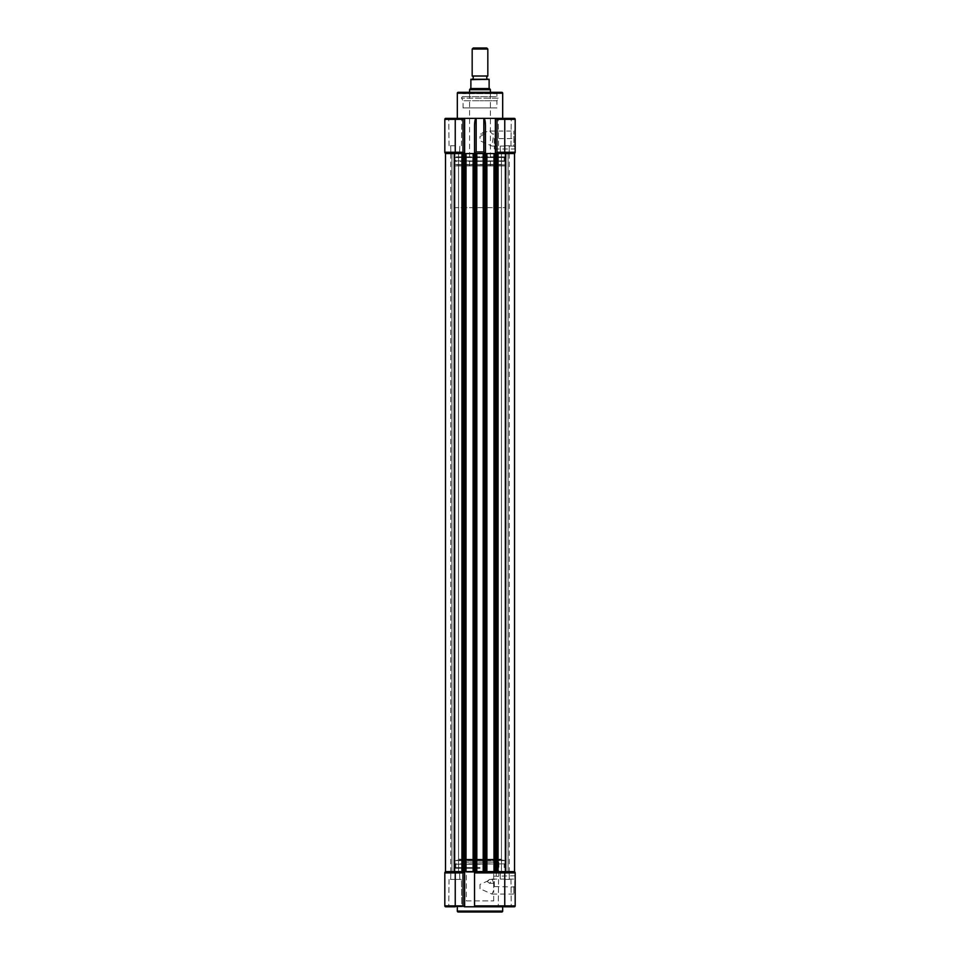 <?xml version="1.0" encoding="UTF-8"?>
<svg xmlns="http://www.w3.org/2000/svg" width="960" height="960" viewBox="0 0 960 960"><rect width="100%" height="100%" fill="white"/><g stroke="black" fill="none" stroke-linecap="round" stroke-linejoin="round"><path stroke-width="0.72" stroke-dasharray="4.8 3.6" d="M454.272 153.552L454.272 871.596L445.512 871.596L455.004 871.596L445.512 871.596L445.512 153.552L463.056 153.552L463.056 871.596L464.628 871.596L462.996 872.904L462.996 905.88L448.728 906.792L461.76 906.792L461.436 879.42L455.244 879.42L461.436 879.42L455.244 879.42L461.436 879.42L461.76 906.792L455.244 906.792L511.272 906.792L504.756 906.792L511.272 906.792L504.756 906.792L504.756 905.88L515.184 905.88L515.184 872.904L504.756 872.904L504.756 905.88L474.528 905.88L474.528 872.904L504.756 872.904L504.756 871.596L513.888 871.596L496.944 871.596L514.536 871.596M465.372 153.552L465.372 871.596L464.364 871.596L464.592 153.552L446.112 153.552L495.372 153.552L495.372 118.368L514.212 118.368A0.972 0.972 0 0 1 515.184 119.352L515.184 152.256A1.308 1.308 0 0 1 513.888 153.552L496.944 153.552L496.944 871.596L493.98 871.596L495.636 871.596L495.636 153.552L496.944 153.552L496.944 871.596L496.944 153.552L505.74 153.552L505.74 871.596M454.272 871.596L446.112 871.596L455.244 871.596L455.244 872.904L462.996 872.904M480 871.596L453.936 871.596L480 871.596M465.372 871.596L466.02 871.596L466.02 153.552L466.02 871.596L465.276 871.596L465.276 153.552L466.02 153.552L465.276 153.552L465.276 871.596L473.88 871.596L473.88 153.552L473.88 871.596L473.124 871.596L473.124 153.552L473.88 153.552L473.124 153.552L473.124 871.596L476.088 871.596L476.088 153.552L476.088 871.596L476.088 153.552L483.912 153.552L483.912 871.596L494.724 871.596L486.12 871.596L486.876 871.596L486.876 153.552L486.12 153.552L486.12 871.596L486.12 153.552L494.724 153.552L494.724 871.596L494.724 153.552L493.98 153.552L493.98 871.596L493.98 153.552L495.636 153.552L495.372 118.368L495.372 153.552L497.004 152.256L504.756 152.256L504.756 119.352L497.004 119.352L495.516 118.368M463.056 871.596L461.952 871.596L463.056 871.596L463.056 153.552L463.056 871.596M486.876 153.552L486.876 871.596L486.876 153.552L486.12 153.552L486.12 871.596L486.12 153.552L486.876 153.552L486.228 153.552L486.228 871.596M486.876 871.596L485.208 871.596L485.208 153.552L486.228 153.552M483.912 153.552L483.912 871.596L483.912 153.552M466.02 153.552L466.02 871.596L465.276 871.596L466.02 871.596M465.276 153.552L465.276 871.596L465.276 153.552M473.88 871.596L473.124 871.596L473.88 871.596L473.88 153.552L473.88 871.596M473.124 153.552L473.124 871.596M493.98 153.552L494.724 153.552L494.724 871.596L494.724 153.552L493.98 153.552L493.98 871.596M505.368 871.596L514.488 871.596L504.996 871.596L505.368 153.552L514.488 153.552L504.996 153.552L505.368 871.596M505.176 153.552L509.316 153.552L505.176 153.552L504.996 871.596L509.316 871.596L505.176 871.596L505.176 153.552M505.74 153.552L514.536 153.552M480 153.552L506.064 153.552L480 153.552M480 867.624L454.716 867.624L480 867.624M454.452 864.24L505.932 863.844L454.068 863.844L454.452 860.268L505.548 860.268L454.452 860.268M505.548 864.24L505.548 860.268M515.184 881.376L515.184 875.772L515.184 881.376M514.8 881.376L514.8 886.584L514.8 881.376M515.184 886.584L515.184 877.788L515.184 886.584M513.888 886.584L513.888 894.084L513.888 886.584M464.364 862.092L495.636 862.092L464.364 862.092L464.364 859.872L492.456 859.872L492.084 859.224L463.716 859.224L464.424 859.872L458.82 859.224L493.092 859.224L493.74 859.872L458.172 860.268L493.74 859.872M493.68 882.888L493.68 890.292L492.036 894.084L480 888.768L480 884.4L492.036 879.096L493.68 882.888L493.68 872.256L466.32 872.256L465.66 871.596L494.34 871.596L465.66 871.596M466.32 900.924L493.68 900.924L466.32 900.924L466.32 872.256L493.68 872.256L494.34 871.596M495.636 862.092L495.636 859.872L467.544 859.872L467.916 859.224L501.18 859.224L466.908 859.224L466.26 859.872L501.828 860.268L466.26 859.872M501.18 859.224L501.828 859.872L495.588 859.872L496.224 859.224L495.576 860.268L501.828 860.268M480 888.768L480 884.4M497.592 860.268L496.284 860.268L497.592 860.268M497.592 876.324C499.272 876.144 499.272 876.144 497.592 876.324C499.272 876.144 499.272 876.144 497.592 876.324C495.912 876.144 495.912 876.144 497.592 876.324C495.912 876.144 495.912 876.144 497.592 876.324M494.34 881.376L494.34 886.584L494.34 881.376M487.044 881.376L489.576 883.332L491.232 881.376L489.576 879.42L487.044 881.376M461.688 871.596L498.312 871.596L461.688 871.596L461.688 862.092L498.312 862.092L461.688 862.092M498.312 871.596L498.312 862.092M467.544 859.872L471.084 860.268L464.412 860.268L463.764 859.224M493.68 900.924L493.68 890.292M504.756 879.42L510.948 879.42L504.756 879.42M480 864.24L455.832 864.24L480 864.24M496.284 859.224L495.576 860.268L488.916 860.268L492.456 859.872M444.816 872.904L444.816 905.88L455.244 905.88L455.244 872.904L444.816 872.904M455.244 906.792L464.628 906.792L464.628 871.596L474.528 871.596L464.628 871.596L464.628 906.792L464.628 871.596M504.756 906.792L514.272 906.792M464.592 871.596L455.244 871.596M504.756 871.596L474.528 871.596L474.528 125.88C474.636 121.356 475.176 118.848 476.16 118.368L495.372 118.368M474.528 905.88L474.528 872.904M474.528 906.792L474.528 871.596M458.232 912L501.768 912M455.244 879.42L449.052 879.42L455.244 879.42M462.996 905.88L464.46 906.792M487.824 76.02L472.176 76.02M487.824 79.272L472.176 79.272L487.824 79.272M473.244 48L486.756 48M472.176 49.056L487.824 49.056M453.936 207.636L506.064 207.636L453.936 207.636L453.936 165.936L506.064 165.936L453.936 165.936M506.064 207.636L506.064 165.936M469.572 165.936L490.428 165.936L469.572 165.936L469.572 92.304M470.652 88.56L469.572 89.7L490.428 89.7L489.12 88.008L489.12 79.668L470.88 79.668L470.652 88.56L489.348 88.56M490.428 165.936L490.428 92.304M470.88 79.272L489.12 79.272M454.452 160.92L505.932 161.316L454.068 161.316L454.452 164.892L505.548 164.892L454.068 164.508L505.932 164.508L505.548 160.92L454.452 160.92L505.548 160.92M454.068 153.552L505.932 153.552L454.068 153.552L454.068 156.876L505.932 156.876L454.068 156.876A0.648 0.648 0 0 0 454.716 157.536L505.284 157.536L454.716 157.536M505.932 153.552L505.932 156.876A0.648 0.648 0 0 1 505.284 157.536M497.688 92.304L496.944 93.612L463.056 93.612L496.944 93.612L496.944 96.672L463.056 96.672L496.944 96.672A1.5 1.5 0 0 1 498.444 98.172L461.556 98.172L498.444 98.172L496.944 100.764L480 100.764L496.944 100.764L496.944 107.94L463.056 107.94L463.056 100.764L480 100.764L463.056 100.764L461.556 98.172A1.5 1.5 0 0 1 463.056 96.672L462.312 92.304L497.688 92.304L462.312 92.304M455.832 160.92L504.168 160.92L455.832 160.92L455.832 157.536L504.168 157.536L455.832 157.536M504.168 160.92L504.168 157.536M489.756 131.076L513.888 131.076L515.184 129.768L515.184 147.372L513.888 146.064L513.888 131.076L513.888 146.064L492.036 146.064L493.668 134.004L492.372 134.004L489.756 131.076L480 133.188L480 134.004L485.652 134.004L480 136.38L480 140.76L492.036 146.064M494.34 138.576L494.34 148.992L494.34 138.576L514.8 138.576L514.8 143.784L515.184 138.18L515.184 143.784L515.184 138.18M494.34 148.992L514.8 148.992L514.8 143.784L515.184 149.388L515.184 143.784L515.184 149.388M514.212 118.368A0.972 0.972 0 0 1 515.184 119.352L504.756 119.352L504.756 118.368L448.728 118.368L464.484 118.368L462.996 119.352L444.816 119.352A0.972 0.972 0 0 1 445.788 118.368L455.244 118.368L455.244 152.256L444.816 152.256A1.308 1.308 0 0 0 446.112 153.552A1.308 1.308 0 0 1 444.816 152.256M455.244 145.74L449.052 145.74L455.244 145.74M504.756 145.74L510.948 145.74L504.756 145.74M496.284 164.892L498.9 164.892L496.284 164.892M505.548 164.892L454.452 164.892M471.084 164.892L501.756 164.892L471.084 164.892M463.056 107.94L496.944 107.94M480 107.94C495.9 107.94 495.9 107.94 480 107.94C464.1 107.94 464.1 107.94 480 107.94M458.232 92.304L501.768 92.304M464.484 118.368L464.628 153.552L464.628 118.368L483.84 118.368C484.824 118.848 485.364 121.356 485.472 125.88L485.472 153.552L485.472 125.88L485.472 153.552L495.372 153.552M464.628 118.368L464.628 153.552L474.528 153.552L474.528 125.88L474.528 153.552L476.16 151.968L476.16 118.368M464.592 153.552L462.996 152.256L462.996 119.352M464.628 153.552L485.472 153.552L483.84 151.968L476.16 151.968M498.9 148.992L496.284 148.992M513.888 153.552L495.408 153.552M476.808 153.552L476.808 871.596M494.628 153.552L494.628 871.596M483.192 153.552L483.192 871.596M473.772 153.552L473.772 871.596M461.952 153.552L461.952 871.596M454.632 153.552L454.632 871.596L454.632 153.552M454.824 153.552L454.824 871.596L454.824 153.552M498.048 153.552L498.048 871.596M480 868.284L454.068 868.284L480 868.284M505.932 860.652L454.068 860.652L505.932 860.652M488.916 860.268L489.288 859.224M470.712 859.224L471.084 860.268M501.108 859.224L501.756 860.268M458.892 859.224L458.244 860.268M502.68 911.088L457.32 911.088M457.32 93.216L502.68 93.216M483.84 118.368L483.84 151.968M462.996 152.256L455.244 152.256L455.244 153.552M515.184 152.256L504.756 152.256L504.756 153.552M497.004 119.352L497.004 152.256M501.432 153.552L501.432 871.596L501.432 153.552M451.92 153.552L451.92 871.596L451.92 153.552M453.936 153.552L453.936 871.596M455.004 153.552L455.004 871.596L455.004 153.552M450.684 153.552L450.684 871.596M504.996 153.552L504.996 871.596L504.996 153.552M509.316 153.552L509.316 871.596M506.064 153.552L506.064 871.596M508.08 153.552L508.08 871.596L508.08 153.552M458.568 153.552L458.568 871.596L458.568 153.552M454.068 871.596L454.716 867.624M494.34 886.584L515.184 886.98M492.036 894.084L513.888 894.084L515.184 895.38M515.184 875.772L498.9 876.168L498.9 860.268M489.576 883.332L494.34 883.332M459.6 871.596L459.804 879.42L459.6 871.596M509.124 871.596L509.316 879.42L509.124 871.596M510.948 879.42L511.272 906.792L510.948 879.42M455.832 864.24L455.832 867.624M504.168 864.24L504.168 867.624M505.932 871.596L505.284 867.624M458.82 859.224L458.172 860.268M498.564 879.42L498.24 906.792L498.564 879.42M500.4 871.596L500.196 879.42L500.4 871.596M449.052 879.42L448.728 906.792L449.052 879.42M450.876 871.596L450.684 879.42L450.876 871.596M489.576 879.42L494.34 879.42M494.34 876.168L496.284 876.168L496.284 860.268M492.036 879.096L513.888 879.096L515.184 877.788M461.436 145.74L461.76 118.368L461.436 145.74M510.948 145.74L511.272 118.368L510.948 145.74M509.124 153.552L509.316 145.74L509.124 153.552M459.6 153.552L459.804 145.74L459.6 153.552M450.876 153.552L450.684 145.74L450.876 153.552M500.4 153.552L500.196 145.74L500.4 153.552M449.052 145.74L448.728 118.368L449.052 145.74M498.564 145.74L498.24 118.368L498.564 145.74"/><path stroke-width="1.44" d="M445.512 153.552L445.512 871.596L454.272 871.596L454.272 153.552L445.512 153.552M514.488 153.552L514.536 871.596L514.536 153.552L495.636 153.552L495.636 871.596L496.944 871.596L496.944 153.552L474.792 153.552L474.792 871.596L476.088 871.596L476.088 153.552L466.02 153.552L466.02 871.596L454.272 871.596M446.112 153.552A1.308 1.308 0 0 1 444.816 152.256L444.816 119.352L444.816 152.256L455.244 152.256L455.244 153.552L454.272 153.552M463.056 153.552L463.056 871.596L464.364 871.596L464.364 153.552L463.056 153.552M466.02 153.552L455.244 153.552M473.124 153.552L473.124 871.596L466.02 871.596M486.876 153.552L486.876 871.596L473.124 871.596M483.912 153.552L483.912 871.596L485.208 871.596L485.208 153.552L483.912 153.552M493.98 153.552L493.98 871.596L504.756 871.596L504.756 872.904L474.528 872.904L474.528 871.596M505.728 153.552L505.728 871.596L504.756 871.596M514.488 871.596L505.728 871.596M457.32 906.792L457.32 911.088A0.912 0.912 0 0 0 458.232 912L501.768 912A0.912 0.912 0 0 0 502.68 911.088L502.68 906.792M455.244 906.792L445.728 906.792L455.244 906.792L455.244 905.88L462.996 905.88L464.46 906.792L462.996 905.88L462.996 872.904L464.16 871.884M513.888 871.596A1.308 1.308 0 0 1 515.184 872.904A1.308 1.308 0 0 0 513.888 871.596A1.308 1.308 0 0 1 515.184 872.904L515.184 905.88A0.912 0.912 0 0 1 514.272 906.792L464.628 906.792L464.628 871.596M474.528 906.792L474.528 872.904M444.816 905.88L444.816 872.904A1.308 1.308 0 0 1 446.112 871.596A1.308 1.308 0 0 0 444.816 872.904L455.244 872.904L455.244 905.88L444.816 905.88A0.912 0.912 0 0 0 445.728 906.792A0.912 0.912 0 0 1 444.816 905.88A0.912 0.912 0 0 0 445.728 906.792M486.876 871.596L493.98 871.596M515.184 905.88A0.912 0.912 0 0 1 514.272 906.792A0.912 0.912 0 0 0 515.184 905.88L504.756 905.88L504.756 872.904L515.184 872.904M487.824 79.272A1.752 1.752 0 0 1 487.824 76.02L487.824 49.056L472.176 49.056L472.176 76.02L487.824 76.02M472.176 79.272A1.752 1.752 0 0 0 472.176 76.02M487.824 49.056L486.756 48L473.244 48L472.176 49.056M469.572 92.304L469.572 89.7L490.428 89.7L489.12 88.008L489.12 79.272L470.88 79.272M490.428 92.304L490.428 89.7M489.12 79.272L470.88 79.668L470.88 88.008L469.572 89.7M489.348 88.56L470.652 88.56M502.68 118.368L502.68 93.216A0.912 0.912 0 0 0 501.768 92.304L458.232 92.304A0.912 0.912 0 0 0 457.32 93.216L457.32 118.368M515.184 147.372L515.184 129.768M462.996 119.352L462.996 152.256L455.244 152.256L455.244 118.368L476.16 118.368L445.788 118.368A0.972 0.972 0 0 0 444.816 119.352L462.996 119.352L464.484 118.368M495.372 153.552L495.372 118.368L483.84 118.368L504.756 118.368L495.516 118.368L497.004 119.352L515.184 119.352A0.972 0.972 0 0 0 514.212 118.368L504.756 118.368L504.756 152.256L515.184 152.256L515.184 119.352M474.528 125.88L474.528 153.552L476.16 151.968L476.16 118.368C475.176 118.848 474.636 121.356 474.528 125.88M462.996 152.256L464.16 153.264M464.628 153.552L464.628 118.368M476.16 118.368L483.84 118.368C484.824 118.848 485.364 121.356 485.472 125.88L485.472 153.552L483.84 151.968L476.16 151.968M495.66 153.42L496.488 152.724M515.184 152.256A1.308 1.308 0 0 1 513.888 153.552A1.308 1.308 0 0 0 515.184 152.256M498.048 153.552L498.048 871.596M476.808 153.552L476.808 871.596M461.952 153.552L461.952 871.596M465.372 153.552L465.372 871.596M473.772 153.552L473.772 871.596M483.192 153.552L483.192 871.596M486.228 153.552L486.228 871.596M494.628 153.552L494.628 871.596M457.32 911.088L502.68 911.088M462.996 872.904L455.244 872.904L455.244 871.596M474.528 905.88L504.756 905.88L504.756 906.792M446.112 871.596A1.308 1.308 0 0 0 444.816 872.904M502.68 93.216L457.32 93.216M444.816 119.352A0.972 0.972 0 0 1 445.788 118.368M483.84 118.368L483.84 151.968M504.756 153.552L504.756 152.256L497.004 152.256L497.004 119.352"/></g></svg>
